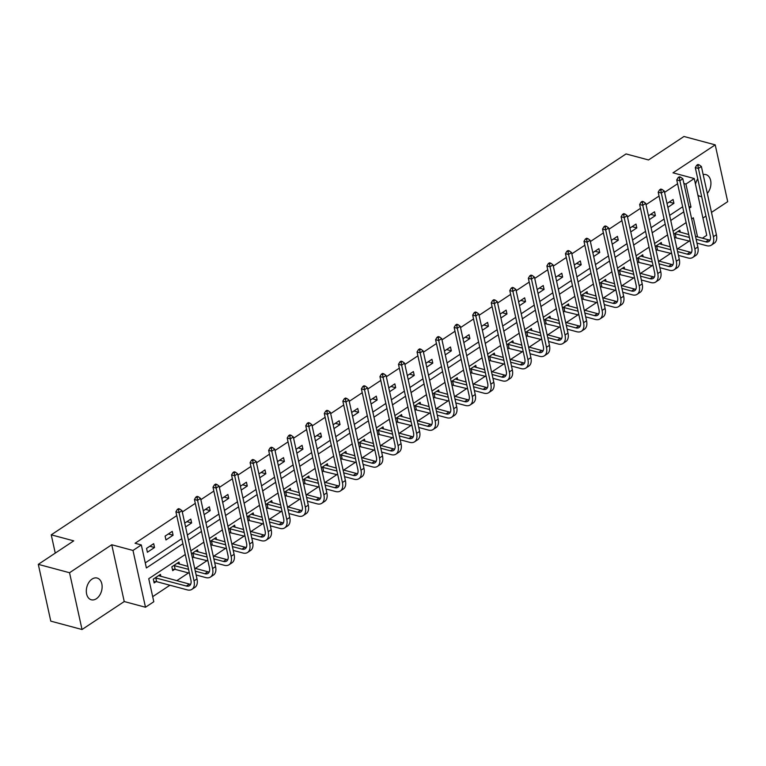 <?xml version="1.0" encoding="UTF-8"?>
<svg xmlns="http://www.w3.org/2000/svg" width="766" height="766" viewBox="0 0 766 766"><rect width="100%" height="100%" fill="white"/><g stroke="black" fill="none" stroke-linecap="round" stroke-linejoin="round"><path stroke-width="1.15" d="M96.372 598.734A11.251 7.612 105 0 0 102.117 587.292A11.251 7.612 105 0 0 97.129 578.043A11.251 7.612 105 0 0 92.054 579.086A11.251 7.612 105 0 0 86.319 590.529A11.251 7.612 105 0 0 91.298 599.778A11.251 7.612 105 0 0 96.372 598.734M707.305 193.396A11.251 7.612 105 0 0 710.896 182.26A11.251 7.612 105 0 0 705.936 174.61A11.251 7.612 105 0 0 703.178 174.6M185.286 554.488L148.748 578.703L153.803 601.731L145.483 607.247L132.997 550.457L141.317 544.942L146.383 567.96L182.921 543.745M124.236 601.549L111.75 544.75L69.543 572.729L38.3 564.351L50.786 621.14L82.029 629.518L124.236 601.549L145.483 607.247M702.939 218.061L705.946 216.069M711.48 212.402L727.7 201.649L715.214 144.86L672.998 172.829L694.245 178.535L706.731 235.325L702.422 238.188M152.693 596.657L169.928 585.234M176.774 580.695L188.474 572.939M195.33 568.401L207.031 560.645M213.877 556.106L225.577 548.36M232.424 543.812L244.124 536.066M250.98 531.527L262.671 523.772M269.527 519.233L281.227 511.477M288.073 506.939L299.774 499.183M306.63 494.645L318.321 486.898M325.177 482.35L336.877 474.604M343.723 470.065L355.424 462.31M362.28 457.771L373.971 450.015M380.826 445.477L392.527 437.721M399.373 433.183L411.074 425.436M417.92 420.888L429.621 413.142M436.476 408.604L448.167 400.848M455.023 396.309L466.724 388.554M473.57 384.015L485.271 376.259M492.126 371.721L503.817 363.974M510.673 359.436L522.374 351.68M529.22 347.142L540.92 339.386M547.776 334.847L559.467 327.092M566.323 322.553L578.024 314.807M584.87 310.259L596.57 302.513M603.417 297.974L615.117 290.218M621.973 285.68L633.673 277.924M640.52 273.385L652.22 265.63M659.066 261.091L670.767 253.345M677.623 248.797L689.314 241.051M69.543 572.729L82.029 629.518M38.3 564.351L73.737 540.863L51.245 534.831L626.042 153.928L648.534 159.96L683.971 136.482L715.214 144.86M51.245 534.831L55.257 553.109M680.285 232.242L679.835 230.183L673.774 234.204M674.616 238.044L675.468 237.47M661.738 244.536L661.278 242.477L655.227 246.499M656.069 250.329L656.922 249.764M643.181 256.83L642.731 254.772L636.67 258.784M637.513 262.623L638.375 262.058M624.635 269.125L624.185 267.066L618.124 271.078M618.966 274.917L619.818 274.352M606.088 281.419L605.638 279.36L599.577 283.372M600.42 287.212L601.272 286.647M587.532 293.704L587.082 291.645L581.021 295.666M581.873 299.506L582.725 298.931M568.985 305.998L568.535 303.939L562.474 307.961M563.316 311.791L564.169 311.226M550.438 318.292L549.988 316.234L543.927 320.245M544.77 324.085L545.622 323.52M531.891 330.586L531.432 328.528L525.38 332.54M526.223 336.379L527.075 335.814M513.335 342.881L512.885 340.822L506.824 344.834M507.667 348.674L508.528 348.109M494.788 355.165L494.338 353.107L488.277 357.128M489.12 360.968L489.972 360.393M476.241 367.46L475.782 365.401L469.73 369.423M470.573 373.253L471.425 372.688M457.685 379.754L457.235 377.695L451.174 381.707M452.017 385.547L452.878 384.982M439.138 392.048L438.688 389.99L432.627 394.002M433.47 397.841L434.322 397.276M420.591 404.343L420.132 402.284L414.08 406.296M414.923 410.136L415.775 409.571M402.035 416.627L401.585 414.569L395.524 418.59M396.376 422.43L397.228 421.855M383.488 428.922L383.038 426.863L376.977 430.885M377.82 434.715L378.672 434.15M364.942 441.216L364.492 439.157L358.431 443.169M359.273 447.009L360.125 446.444M346.395 453.51L345.935 451.452L339.874 455.464M340.726 459.303L341.579 458.738M327.838 465.805L327.388 463.746L321.327 467.758M322.17 471.597L323.032 471.033M309.292 478.089L308.842 476.031L302.781 480.052M303.623 483.882L304.475 483.317M290.745 490.384L290.285 488.325L284.234 492.347M285.076 496.177L285.929 495.612M272.189 502.678L271.738 500.619L265.678 504.631M266.52 508.471L267.382 507.906M253.642 514.972L253.192 512.914L247.131 516.926M247.973 520.765L248.826 520.2M235.095 527.267L234.635 525.208L228.584 529.22M229.427 533.059L230.279 532.494M216.539 539.551L216.089 537.493L210.028 541.514M210.87 545.344L211.732 544.779M197.992 551.846L197.542 549.787L191.481 553.799M192.323 557.638L193.176 557.073M179.445 564.14L178.995 562.081L171.852 566.811L172.704 570.651L174.629 569.368M160.889 576.434L160.439 574.376L153.305 579.106L154.148 582.936L156.082 581.662M677.584 183.754L664.582 192.371M659.038 196.048L646.025 204.666M640.491 208.333L627.478 216.96M621.935 220.627L608.932 229.254M603.388 232.921L590.375 241.549M584.841 245.216L571.829 253.833M566.294 257.51L553.282 266.128M547.738 269.795L534.725 278.422M529.191 282.089L516.179 290.716M510.644 294.383L497.632 303.01M492.088 306.678L479.076 315.295M473.541 318.972L460.529 327.589M454.994 331.257L441.982 339.884M436.438 343.551L423.435 352.178M417.891 355.845L404.879 364.472M399.345 368.14L386.332 376.757M380.788 380.434L367.785 389.051M362.241 392.719L349.229 401.346M343.695 405.013L330.682 413.64M325.148 417.307L312.135 425.925M306.591 429.602L293.579 438.219M288.045 441.896L275.032 450.513M269.498 454.181L256.486 462.808M250.942 466.475L237.939 475.102M232.395 478.769L219.382 487.387M213.848 491.063L200.836 499.681M195.292 503.358L182.289 511.975M176.745 515.642L135.075 543.266L141.317 544.942M145.262 562.886L181.81 538.67M187.344 535.003L200.357 526.376M205.901 522.709L218.904 514.082M224.448 510.415L237.46 501.797M242.994 498.12L256.007 489.503M261.551 485.835L274.554 477.208M280.097 473.541L293.11 464.914M298.644 461.247L311.657 452.62M317.191 448.953L330.203 440.335M335.747 436.658L348.76 428.041M354.294 424.374L367.307 415.746M372.841 412.079L385.853 403.452M391.397 399.785L404.4 391.158M409.944 387.491L422.956 378.873M428.491 375.196L441.503 366.579M447.047 362.912L460.05 354.285M465.594 350.617L478.606 341.99M484.141 338.323L497.153 329.696M502.688 326.029L515.7 317.411M521.244 313.734L534.256 305.117M539.791 301.45L552.803 292.823M558.337 289.155L571.35 280.528M576.894 276.861L589.906 268.244M595.441 264.567L608.453 255.949M613.987 252.273L627 243.655M632.544 239.988L645.547 231.361M651.09 227.694L664.103 219.066M669.637 215.399L682.65 206.782M667.866 207.337L673.927 203.325L673.084 199.486L667.023 203.507M649.319 219.631L655.38 215.619L654.537 211.78L648.476 215.792M630.772 231.926L636.824 227.914L635.981 224.074L629.92 228.086M612.216 244.22L618.277 240.198L617.434 236.368L611.373 240.38M593.669 256.514L599.73 252.493L598.888 248.653L592.827 252.675M575.122 268.799L581.174 264.787L580.331 260.947L574.28 264.969M556.566 281.093L562.627 277.081L561.784 273.242L555.723 277.254M538.019 293.388L544.08 289.376L543.238 285.536L537.177 289.548M519.472 305.682L525.524 301.66L524.681 297.83L518.63 301.842M500.916 317.976L506.977 313.955L506.135 310.115L500.074 314.137M482.369 330.261L488.43 326.249L487.588 322.409L481.527 326.431M463.823 342.555L469.884 338.543L469.031 334.704L462.98 338.716M445.276 354.85L451.327 350.838L450.485 346.998L444.424 351.01M426.719 367.144L432.78 363.122L431.938 359.292L425.877 363.304M408.173 379.438L414.234 375.417L413.391 371.577L407.33 375.599M389.626 391.723L395.677 387.711L394.835 383.871L388.774 387.893M371.07 404.017L377.131 400.005L376.288 396.166L370.227 400.178M352.523 416.311L358.584 412.3L357.741 408.46L351.68 412.472M333.976 428.606L340.027 424.584L339.185 420.754L333.133 424.766M315.42 440.9L321.481 436.879L320.638 433.039L314.577 437.06M296.873 453.185L302.934 449.173L302.091 445.333L296.03 449.355M278.326 465.479L284.387 461.467L283.535 457.628L277.483 461.639M259.77 477.773L265.831 473.761L264.988 469.922L258.927 473.934M241.223 490.068L247.284 486.046L246.441 482.216L240.38 486.228M222.676 502.352L228.737 498.34L227.885 494.501L221.834 498.522M204.129 514.647L210.181 510.635L209.338 506.795L203.277 510.817M185.573 526.941L191.634 522.929L190.791 519.089L184.73 523.101M172.245 531.384L165.102 536.114L165.954 539.944L173.087 535.223L172.245 531.384M153.688 543.678L146.555 548.399L147.398 552.238L154.531 547.508L153.688 543.678M111.75 544.75L132.997 550.457M683.875 183.495L685.924 184.051L694.245 178.535M697.539 236.876L693.345 217.812L691.669 218.932M686.125 222.6L673.123 231.217M667.579 234.894L654.566 243.511M649.032 247.188L636.019 255.806M630.475 259.473L617.473 268.1M611.929 271.767L598.916 280.394M593.382 284.062L580.369 292.679M574.835 296.356L561.823 304.973M556.279 308.65L543.266 317.268M537.732 320.935L524.72 329.562M519.185 333.229L506.173 341.856M500.629 345.523L487.616 354.141M482.082 357.818L469.07 366.435M463.535 370.102L450.523 378.73M444.979 382.397L431.976 391.024M426.432 394.691L413.42 403.318M407.885 406.985L394.873 415.603M389.329 419.28L376.326 427.897M370.782 431.564L357.77 440.191M352.236 443.859L339.223 452.486M333.689 456.153L320.676 464.78M315.132 468.447L302.12 477.065M296.586 480.742L283.573 489.359M278.039 493.026L265.026 501.653M259.483 505.321L246.48 513.948M240.936 517.615L227.923 526.242M222.389 529.909L209.377 538.527M203.833 542.204L190.83 550.821M689.304 208.18L690.98 207.069L685.924 184.051M188.465 540.078L201.477 531.451M207.011 527.784L220.024 519.166M225.558 515.489L238.571 506.872M244.115 503.205L257.127 494.577M262.661 490.91L275.674 482.283M281.208 478.616L294.221 469.989M299.765 466.322L312.777 457.704M318.311 454.027L331.324 445.41M336.858 441.743L349.87 433.116M355.414 429.448L368.417 420.821M373.961 417.154L386.974 408.537M392.508 404.86L405.52 396.242M411.064 392.565L424.067 383.948M429.611 380.281L442.624 371.654M448.158 367.986L461.17 359.359M466.705 355.692L479.717 347.075M485.261 343.398L498.273 334.78M503.808 331.103L516.82 322.486M522.355 318.819L535.367 310.192M540.911 306.524L553.923 297.897M559.458 294.23L572.47 285.613M578.004 281.936L591.017 273.318M596.561 269.642L609.564 261.024M615.108 257.357L628.12 248.73M633.654 245.063L646.667 236.435M652.201 232.768L665.214 224.151M670.757 220.474L683.77 211.856M688.94 206.523L690.98 207.069M669.206 202.061L673.927 203.325M650.65 214.356L655.38 215.619M632.103 226.64L636.824 227.914M613.556 238.935L618.277 240.198M595 251.229L599.73 252.493M576.453 263.523L581.174 264.787M557.907 275.817L562.627 277.081M539.36 288.102L544.08 289.376M520.803 300.396L525.524 301.66M502.257 312.691L506.977 313.955M483.71 324.985L488.43 326.249M465.154 337.279L469.884 338.543M446.607 349.564L451.327 350.838M428.06 361.858L432.78 363.122M409.504 374.153L414.234 375.417M390.957 386.447L395.677 387.711M372.41 398.732L377.131 400.005M353.863 411.026L358.584 412.3M335.307 423.32L340.027 424.584M316.76 435.615L321.481 436.879M298.213 447.909L302.934 449.173M279.657 460.194L284.387 461.467M261.11 472.488L265.831 473.761M242.563 484.782L247.284 486.046M224.007 497.077L228.737 498.34M205.46 509.371L210.181 510.635M186.914 521.656L191.634 522.929M168.357 533.95L173.087 535.223M149.81 546.244L154.531 547.508M697.759 178.832A11.251 7.612 105 0 0 695.499 184.223M697.893 195.11A11.251 7.612 105 0 0 700.114 196.335A11.251 7.612 105 0 0 701.646 196.508M699.119 164.824L697.874 164.489L696.687 165.274L697.931 165.609L699.119 164.824L701.388 166.481L698.42 168.453L713.414 236.684A13.185 7.698 56.5 0 1 711.327 245.158A13.185 7.698 56.5 0 1 706.578 245.675L696.983 243.109M690.243 241.3L674.492 237.46M677.9 231.466L688.749 234.52M695.49 236.33L708.703 239.873A8.79 5.132 -123.5 0 0 710.082 240.055M674.626 233.64L689.4 237.46M696.141 239.27L705.735 241.845A8.79 5.132 -123.5 0 0 708.895 241.491A8.79 5.132 -123.5 0 0 710.293 235.842L695.289 167.61L696.687 165.274M701.388 166.481L716.392 234.712A13.185 7.698 56.5 0 1 714.295 243.186L711.327 245.158M697.931 165.609L698.42 168.453L695.289 167.61M675.172 233.64L676.014 237.479M680.572 177.118L679.318 176.783L678.13 177.568L679.385 177.904L680.572 177.118L682.841 178.775L679.863 180.747L694.867 248.969A13.185 7.698 56.5 0 1 692.78 257.443A13.185 7.698 56.5 0 1 688.031 257.97L678.437 255.394M671.686 253.584L655.945 249.754M659.354 243.76L670.202 246.805M676.943 248.615L690.156 252.167A8.79 5.132 -123.5 0 0 691.535 252.34M656.079 245.924L670.844 249.754M677.594 251.564L687.179 254.13A8.79 5.132 -123.5 0 0 690.348 253.785A8.79 5.132 -123.5 0 0 691.746 248.136L676.742 179.905L678.13 177.568M682.841 178.775L697.836 247.006A13.185 7.698 56.5 0 1 695.748 255.48L692.78 257.443M679.385 177.904L679.863 180.747L676.742 179.905M656.625 245.934L657.467 249.773M662.025 189.413L660.771 189.078L659.583 189.863L660.828 190.198L662.025 189.413L664.285 191.069L661.317 193.032L676.321 261.263A13.185 7.698 56.5 0 1 674.224 269.737A13.185 7.698 56.5 0 1 669.474 270.264L659.88 267.688M653.139 265.879L637.389 262.049M640.807 256.055L651.646 259.1M658.396 260.909L671.61 264.452A8.79 5.132 -123.5 0 0 672.988 264.634M637.532 258.219L652.297 262.039M659.038 263.849L668.632 266.424A8.79 5.132 -123.5 0 0 671.801 266.08A8.79 5.132 -123.5 0 0 673.19 260.43L658.195 192.199L659.583 189.863M664.285 191.069L679.289 259.291A13.185 7.698 56.5 0 1 677.201 267.765L674.224 269.737M660.828 190.198L661.317 193.032L658.195 192.199M638.068 258.228L638.911 262.068M643.469 201.697L642.224 201.362L641.037 202.157L642.281 202.492L643.469 201.697L645.738 203.354L642.77 205.326L657.764 273.558A13.185 7.698 56.5 0 1 655.677 282.032A13.185 7.698 56.5 0 1 650.928 282.558L641.333 279.983M634.593 278.173L618.842 274.343M622.251 268.339L633.099 271.394M639.84 273.203L653.053 276.746A8.79 5.132 -123.5 0 0 654.432 276.928M618.976 270.513L633.75 274.333M640.491 276.143L650.085 278.719A8.79 5.132 -123.5 0 0 653.254 278.364A8.79 5.132 -123.5 0 0 654.643 272.715L639.639 204.493L641.037 202.157M645.738 203.354L660.742 271.585A13.185 7.698 56.5 0 1 658.655 280.059L655.677 282.032M642.281 202.492L642.77 205.326L639.639 204.493M619.522 270.522L620.364 274.352M624.922 213.992L623.668 213.657L622.48 214.451L623.735 214.786L624.922 213.992L627.191 215.648L624.213 217.621L639.217 285.852A13.185 7.698 56.5 0 1 637.13 294.326A13.185 7.698 56.5 0 1 632.381 294.843L622.787 292.277M616.036 290.467L600.295 286.637M603.704 280.634L614.552 283.688M621.293 285.498L634.507 289.041A8.79 5.132 -123.5 0 0 635.885 289.222M600.429 282.807L615.194 286.628M621.944 288.437L631.529 291.013A8.79 5.132 -123.5 0 0 634.698 290.659A8.79 5.132 -123.5 0 0 636.096 285.009L621.092 216.778L622.48 214.451M627.191 215.648L642.195 283.88A13.185 7.698 56.5 0 1 640.098 292.353L637.13 294.326M623.735 214.786L624.213 217.621L621.092 216.778M600.975 282.807L601.817 286.647M606.375 226.286L605.121 225.951L603.934 226.736L605.188 227.071L606.375 226.286L608.644 227.942L605.667 229.915L620.671 298.146A13.185 7.698 56.5 0 1 618.574 306.62A13.185 7.698 56.5 0 1 613.825 307.137L604.23 304.562M597.49 302.762L581.739 298.922M585.157 292.928L596.005 295.982M602.746 297.792L615.96 301.335A8.79 5.132 -123.5 0 0 617.339 301.517M581.882 295.101L596.647 298.922M603.388 300.732L612.982 303.298A8.79 5.132 -123.5 0 0 616.151 302.953A8.79 5.132 -123.5 0 0 617.549 297.304L602.545 229.072L603.934 226.736M608.644 227.942L623.639 296.174A13.185 7.698 56.5 0 1 621.552 304.648L618.574 306.62M605.188 227.071L605.667 229.915L602.545 229.072M582.419 295.101L583.271 298.941M587.819 238.58L586.574 238.245L585.387 239.03L586.632 239.365L587.819 238.58L590.088 240.237L587.12 242.209L602.114 310.431A13.185 7.698 56.5 0 1 600.027 318.905A13.185 7.698 56.5 0 1 595.278 319.432L585.684 316.856M578.943 315.046L563.192 311.216M566.601 305.222L577.449 308.267M584.19 310.077L597.403 313.629A8.79 5.132 -123.5 0 0 598.782 313.801M563.326 307.386L578.1 311.216M584.841 313.026L594.435 315.592A8.79 5.132 -123.5 0 0 597.604 315.247A8.79 5.132 -123.5 0 0 598.993 309.598L583.989 241.367L585.387 239.03M590.088 240.237L605.092 308.468A13.185 7.698 56.5 0 1 603.005 316.942L600.027 318.905M586.632 239.365L587.12 242.209L583.989 241.367M563.872 307.396L564.714 311.235M569.272 250.875L568.027 250.539L566.83 251.325L568.085 251.66L569.272 250.875L571.541 252.531L568.563 254.494L583.568 322.725A13.185 7.698 56.5 0 1 581.48 331.199A13.185 7.698 56.5 0 1 576.731 331.726L567.137 329.15M560.396 327.341L544.645 323.511M548.054 317.517L558.902 320.561M565.643 322.371L578.857 325.914A8.79 5.132 -123.5 0 0 580.235 326.096M544.779 319.681L559.544 323.501M566.294 325.311L575.888 327.886A8.79 5.132 -123.5 0 0 579.048 327.542A8.79 5.132 -123.5 0 0 580.446 321.892L565.442 253.661L566.83 251.325M571.541 252.531L586.545 320.753A13.185 7.698 56.5 0 1 584.448 329.227L581.48 331.199M568.085 251.66L568.563 254.494L565.442 253.661M545.325 319.69L546.168 323.53M550.725 263.159L549.471 262.824L548.284 263.619L549.538 263.954L550.725 263.159L552.995 264.816L550.017 266.788L565.021 335.02A13.185 7.698 56.5 0 1 562.933 343.494A13.185 7.698 56.5 0 1 558.175 344.02L548.59 341.445M541.84 339.635L526.089 335.805M529.507 329.801L540.356 332.856M547.096 334.665L560.31 338.208A8.79 5.132 -123.5 0 0 561.689 338.39M526.232 331.975L540.997 335.795M547.738 337.605L557.332 340.181A8.79 5.132 -123.5 0 0 560.501 339.826A8.79 5.132 -123.5 0 0 561.899 334.177L546.895 265.955L548.284 263.619M552.995 264.816L567.989 333.047A13.185 7.698 56.5 0 1 565.902 341.521L562.933 343.494M549.538 263.954L550.017 266.788L546.895 265.955M526.769 331.984L527.621 335.814M532.169 275.454L530.924 275.118L529.737 275.913L530.982 276.248L532.169 275.454L534.438 277.11L531.47 279.083L546.474 347.314A13.185 7.698 56.5 0 1 544.377 355.788A13.185 7.698 56.5 0 1 539.628 356.305L530.034 353.739M523.293 351.929L507.542 348.099M510.951 342.096L521.799 345.15M528.55 346.96L541.753 350.502A8.79 5.132 -123.5 0 0 543.132 350.684M507.676 344.269L522.45 348.09M529.191 349.899L538.785 352.475A8.79 5.132 -123.5 0 0 541.955 352.121A8.79 5.132 -123.5 0 0 543.343 346.471L528.348 278.24L529.737 275.913M534.438 277.11L549.442 345.342A13.185 7.698 56.5 0 1 547.355 353.815L544.377 355.788M530.982 276.248L531.47 279.083L528.348 278.24M508.222 344.269L509.064 348.109M513.622 287.748L512.377 287.413L511.181 288.198L512.435 288.533L513.622 287.748L515.891 289.404L512.923 291.377L527.918 359.608A13.185 7.698 56.5 0 1 525.83 368.082A13.185 7.698 56.5 0 1 521.081 368.599L511.487 366.024M504.746 364.223L488.995 360.384M492.404 354.39L503.252 357.444M509.993 359.254L523.207 362.797A8.79 5.132 -123.5 0 0 524.586 362.979M489.129 356.563L503.904 360.384M510.644 362.194L520.238 364.76A8.79 5.132 -123.5 0 0 523.398 364.415A8.79 5.132 -123.5 0 0 524.796 358.766L509.792 290.534L511.181 288.198M515.891 289.404L530.895 357.636A13.185 7.698 56.5 0 1 528.799 366.11L525.83 368.082M512.435 288.533L512.923 291.377L509.792 290.534M489.675 356.563L490.518 360.403M495.075 300.042L493.821 299.707L492.634 300.492L493.888 300.827L495.075 300.042L497.345 301.699L494.367 303.671L509.371 371.893A13.185 7.698 56.5 0 1 507.283 380.367A13.185 7.698 56.5 0 1 502.525 380.894L492.94 378.318M486.19 376.508L470.448 372.678M473.857 366.684L484.706 369.729M491.446 371.539L504.66 375.091A8.79 5.132 -123.5 0 0 506.039 375.263M470.583 368.848L485.347 372.678M492.088 374.478L501.682 377.054A8.79 5.132 -123.5 0 0 504.851 376.709A8.79 5.132 -123.5 0 0 506.249 371.06L491.245 302.829L492.634 300.492M497.345 301.699L512.339 369.93A13.185 7.698 56.5 0 1 510.252 378.404L507.283 380.367M493.888 300.827L494.367 303.671L491.245 302.829M471.128 368.858L471.971 372.697M476.529 312.337L475.274 312.001L474.087 312.787L475.332 313.122L476.529 312.337L478.788 313.993L475.82 315.956L490.824 384.187A13.185 7.698 56.5 0 1 488.727 392.661A13.185 7.698 56.5 0 1 483.978 393.188L474.384 390.612M467.643 388.802L451.892 384.972M455.31 378.978L466.149 382.023M472.9 383.833L486.113 387.376A8.79 5.132 -123.5 0 0 487.492 387.558M452.036 381.142L466.8 384.963M473.541 386.773L483.135 389.348A8.79 5.132 -123.5 0 0 486.305 389.004A8.79 5.132 -123.5 0 0 487.693 383.354L472.699 315.123L474.087 312.787M478.788 313.993L493.792 382.215A13.185 7.698 56.5 0 1 491.705 390.689L488.727 392.661M475.332 313.122L475.82 315.956L472.699 315.123M452.572 381.152L453.415 384.992M457.972 324.621L456.728 324.286L455.54 325.081L456.785 325.416L457.972 324.621L460.242 326.278L457.273 328.25L472.268 396.482A13.185 7.698 56.5 0 1 470.18 404.955A13.185 7.698 56.5 0 1 465.431 405.482L455.837 402.906M449.096 401.097L433.345 397.267M436.754 391.263L447.603 394.318M454.343 396.127L467.557 399.67A8.79 5.132 -123.5 0 0 468.936 399.852M433.479 393.437L448.254 397.257M454.994 399.067L464.589 401.643A8.79 5.132 -123.5 0 0 467.758 401.288A8.79 5.132 -123.5 0 0 469.146 395.639L454.142 327.417L455.54 325.081M460.242 326.278L475.246 394.509A13.185 7.698 56.5 0 1 473.149 402.983L470.18 404.955M456.785 325.416L457.273 328.25L454.142 327.417M434.025 393.446L434.868 397.276M439.425 336.916L438.171 336.58L436.984 337.375L438.238 337.71L439.425 336.916L441.695 338.572L438.717 340.544L453.721 408.776A13.185 7.698 56.5 0 1 451.634 417.25A13.185 7.698 56.5 0 1 446.884 417.767L437.29 415.201M430.54 413.391L414.799 409.561M418.207 403.558L429.056 406.612M435.797 408.422L449.01 411.964A8.79 5.132 -123.5 0 0 450.389 412.146M414.933 405.731L429.697 409.551M436.448 411.361L446.032 413.937A8.79 5.132 -123.5 0 0 449.202 413.583A8.79 5.132 -123.5 0 0 450.6 407.933L435.595 339.702L436.984 337.375M441.695 338.572L456.689 406.803A13.185 7.698 56.5 0 1 454.602 415.277L451.634 417.25M438.238 337.71L438.717 340.544L435.595 339.702M415.478 405.731L416.321 409.571M420.879 349.21L419.624 348.875L418.437 349.66L419.682 349.995L420.879 349.21L423.138 350.866L420.17 352.839L435.174 421.061A13.185 7.698 56.5 0 1 433.077 429.544A13.185 7.698 56.5 0 1 428.328 430.061L418.734 427.485M411.993 425.685L396.242 421.846M399.661 415.852L410.499 418.906M417.25 420.716L430.463 424.259A8.79 5.132 -123.5 0 0 431.842 424.441M396.386 418.025L411.15 421.846M417.891 423.655L427.485 426.222A8.79 5.132 -123.5 0 0 430.655 425.877A8.79 5.132 -123.5 0 0 432.043 420.228L417.049 351.996L418.437 349.66M423.138 350.866L438.142 419.098A13.185 7.698 56.5 0 1 436.055 427.572L433.077 429.544M419.682 349.995L420.17 352.839L417.049 351.996M396.922 418.025L397.765 421.865M402.322 361.504L401.078 361.169L399.89 361.954L401.135 362.289L402.322 361.504L404.592 363.161L401.623 365.133L416.618 433.355A13.185 7.698 56.5 0 1 414.53 441.829A13.185 7.698 56.5 0 1 409.781 442.355L400.187 439.78M393.446 437.97L377.695 434.14M381.104 428.146L391.953 431.191M398.693 433.001L411.907 436.543A8.79 5.132 -123.5 0 0 413.286 436.725M377.83 430.31L392.604 434.14M399.345 435.94L408.939 438.516A8.79 5.132 -123.5 0 0 412.108 438.171A8.79 5.132 -123.5 0 0 413.496 432.522L398.492 364.29L399.89 361.954M404.592 363.161L419.596 431.392A13.185 7.698 56.5 0 1 417.508 439.866L414.53 441.829M401.135 362.289L401.623 365.133L398.492 364.29M378.375 430.32L379.218 434.159M383.776 373.798L382.531 373.463L381.334 374.248L382.588 374.584L383.776 373.798L386.045 375.455L383.067 377.418L398.071 445.649A13.185 7.698 56.5 0 1 395.984 454.123A13.185 7.698 56.5 0 1 391.235 454.65L381.64 452.074M374.89 450.264L359.149 446.434M362.557 440.44L373.406 443.485M380.147 445.295L393.36 448.838A8.79 5.132 -123.5 0 0 394.739 449.02M359.283 442.604L374.047 446.425M380.798 448.234L390.392 450.81A8.79 5.132 -123.5 0 0 393.552 450.465A8.79 5.132 -123.5 0 0 394.95 444.816L379.946 376.585L381.334 374.248M386.045 375.455L401.049 443.677A13.185 7.698 56.5 0 1 398.952 452.151L395.984 454.123M382.588 374.584L383.067 377.418L379.946 376.585M359.829 442.614L360.671 446.454M365.229 386.083L363.974 385.748L362.787 386.543L364.041 386.878L365.229 386.083L367.498 387.74L364.52 389.712L379.524 457.944A13.185 7.698 56.5 0 1 377.427 466.417A13.185 7.698 56.5 0 1 372.678 466.944L363.084 464.368M356.343 462.559L340.592 458.729M344.011 452.725L354.859 455.78M361.6 457.589L374.813 461.132A8.79 5.132 -123.5 0 0 376.192 461.314M340.736 454.899L355.501 458.719M362.241 460.529L371.836 463.104A8.79 5.132 -123.5 0 0 375.005 462.75A8.79 5.132 -123.5 0 0 376.403 457.101L361.399 388.879L362.787 386.543M367.498 387.74L382.493 455.971A13.185 7.698 56.5 0 1 380.405 464.445L377.427 466.417M364.041 386.878L364.52 389.712L361.399 388.879M341.272 454.908L342.124 458.738M346.672 398.377L345.428 398.042L344.24 398.827L345.485 399.172L346.672 398.377L348.942 400.034L345.973 402.006L360.978 470.238A13.185 7.698 56.5 0 1 358.881 478.712A13.185 7.698 56.5 0 1 354.131 479.229L344.537 476.663M337.796 474.853L322.046 471.023M325.454 465.019L336.303 468.074M343.053 469.884L356.257 473.426A8.79 5.132 -123.5 0 0 357.636 473.608M322.18 467.193L336.954 471.013M343.695 472.823L353.289 475.399A8.79 5.132 -123.5 0 0 356.458 475.044A8.79 5.132 -123.5 0 0 357.846 469.395L342.852 401.164L344.24 398.827M348.942 400.034L363.946 468.265A13.185 7.698 56.5 0 1 361.858 476.739L358.881 478.712M345.485 399.172L345.973 402.006L342.852 401.164M322.725 467.193L323.568 471.033M328.126 410.672L326.881 410.337L325.684 411.122L326.938 411.457L328.126 410.672L330.395 412.328L327.417 414.301L342.421 482.523A13.185 7.698 56.5 0 1 340.334 491.006A13.185 7.698 56.5 0 1 335.585 491.523L325.99 488.947M319.25 487.138L303.499 483.308M306.907 477.314L317.756 480.368M324.497 482.178L337.71 485.721A8.79 5.132 -123.5 0 0 339.089 485.893M303.633 479.487L318.397 483.308M325.148 485.117L334.742 487.683A8.79 5.132 -123.5 0 0 337.902 487.339A8.79 5.132 -123.5 0 0 339.3 481.69L324.296 413.458L325.684 411.122M330.395 412.328L345.399 480.56A13.185 7.698 56.5 0 1 343.302 489.034L340.334 491.006M326.938 411.457L327.417 414.301L324.296 413.458M304.179 479.487L305.021 483.327M309.579 422.966L308.325 422.631L307.137 423.416L308.392 423.751L309.579 422.966L311.848 424.623L308.87 426.585L323.874 494.817A13.185 7.698 56.5 0 1 321.787 503.291A13.185 7.698 56.5 0 1 317.028 503.817L307.444 501.242M300.693 499.432L284.942 495.602M288.361 489.608L299.209 492.653M305.95 494.463L319.163 498.005A8.79 5.132 -123.5 0 0 320.542 498.187M285.086 491.772L299.851 495.602M306.591 497.402L316.186 499.978A8.79 5.132 -123.5 0 0 319.355 499.633A8.79 5.132 -123.5 0 0 320.753 493.984L305.749 425.752L307.137 423.416M311.848 424.623L326.843 492.854A13.185 7.698 56.5 0 1 324.755 501.328L321.787 503.291M308.392 423.751L308.87 426.585L305.749 425.752M285.632 491.782L286.474 495.621M291.032 435.26L289.778 434.925L288.59 435.71L289.835 436.046L291.032 435.26L293.292 436.917L290.324 438.88L305.328 507.111A13.185 7.698 56.5 0 1 303.231 515.585A13.185 7.698 56.5 0 1 298.481 516.112L288.887 513.536M282.147 511.726L266.396 507.896M269.804 501.902L280.653 504.947M287.403 506.757L300.607 510.3A8.79 5.132 -123.5 0 0 301.986 510.482M266.53 504.066L281.304 507.887M288.045 509.696L297.639 512.272A8.79 5.132 -123.5 0 0 300.808 511.927A8.79 5.132 -123.5 0 0 302.197 506.278L287.202 438.047L288.59 435.71M293.292 436.917L308.296 505.139A13.185 7.698 56.5 0 1 306.209 513.613L303.231 515.585M289.835 436.046L290.324 438.88L287.202 438.047M267.075 504.076L267.918 507.915M272.476 447.545L271.231 447.21L270.044 448.005L271.288 448.34L272.476 447.545L274.745 449.202L271.777 451.174L286.771 519.405A13.185 7.698 56.5 0 1 284.684 527.879A13.185 7.698 56.5 0 1 279.935 528.406L270.341 525.83M263.6 524.021L247.849 520.191M251.258 514.187L262.106 517.242M268.847 519.051L282.06 522.594A8.79 5.132 -123.5 0 0 283.439 522.776M247.983 516.361L262.757 520.181M269.498 521.991L279.092 524.566A8.79 5.132 -123.5 0 0 282.252 524.212A8.79 5.132 -123.5 0 0 283.65 518.563L268.646 450.341L270.044 448.005M274.745 449.202L289.749 517.433A13.185 7.698 56.5 0 1 287.652 525.907L284.684 527.879M271.288 448.34L271.777 451.174L268.646 450.341M248.529 516.37L249.371 520.2M253.929 459.839L252.675 459.504L251.487 460.289L252.742 460.625L253.929 459.839L256.198 461.496L253.22 463.468L268.224 531.7A13.185 7.698 56.5 0 1 266.137 540.174A13.185 7.698 56.5 0 1 261.388 540.691L251.794 538.125M245.043 536.315L229.302 532.485M232.711 526.481L243.559 529.536M250.3 531.345L263.514 534.888A8.79 5.132 -123.5 0 0 264.892 535.07M229.436 528.655L244.201 532.475M250.951 534.285L260.536 536.861A8.79 5.132 -123.5 0 0 263.705 536.506A8.79 5.132 -123.5 0 0 265.103 530.857L250.099 462.626L251.487 460.289M256.198 461.496L271.193 529.727A13.185 7.698 56.5 0 1 269.105 538.201L266.137 540.174M252.742 460.625L253.22 463.468L250.099 462.626M229.982 528.655L230.825 532.494M235.382 472.134L234.128 471.799L232.941 472.584L234.185 472.919L235.382 472.134L237.642 473.79L234.674 475.763L249.678 543.984A13.185 7.698 56.5 0 1 247.581 552.468A13.185 7.698 56.5 0 1 242.832 552.985L233.237 550.409M226.497 548.6L210.746 544.77M214.164 538.776L225.003 541.83M231.753 543.63L244.967 547.183A8.79 5.132 -123.5 0 0 246.346 547.355M210.889 540.949L225.654 544.77M232.395 546.579L241.989 549.145A8.79 5.132 -123.5 0 0 245.158 548.801A8.79 5.132 -123.5 0 0 246.547 543.151L231.552 474.92L232.941 472.584M237.642 473.79L252.646 542.022A13.185 7.698 56.5 0 1 250.559 550.495L247.581 552.468M234.185 472.919L234.674 475.763L231.552 474.92M211.426 540.949L212.268 544.789M216.826 484.428L215.581 484.093L214.394 484.878L215.639 485.213L216.826 484.428L219.095 486.084L216.127 488.047L231.121 556.279A13.185 7.698 56.5 0 1 229.034 564.753A13.185 7.698 56.5 0 1 224.285 565.279L214.691 562.704M207.95 560.894L192.199 557.064M195.608 551.07L206.456 554.115M213.197 555.925L226.41 559.467A8.79 5.132 -123.5 0 0 227.789 559.649M192.333 553.234L207.107 557.054M213.848 558.864L223.442 561.44A8.79 5.132 -123.5 0 0 226.612 561.095A8.79 5.132 -123.5 0 0 228 555.446L212.996 487.214L214.394 484.878M219.095 486.084L234.099 554.316A13.185 7.698 56.5 0 1 232.012 562.79L229.034 564.753M215.639 485.213L216.127 488.047L212.996 487.214M192.879 553.243L193.721 557.083M198.279 496.722L197.025 496.387L195.837 497.172L197.092 497.507L198.279 496.722L200.548 498.379L197.571 500.342L212.575 568.573A13.185 7.698 56.5 0 1 210.487 577.047A13.185 7.698 56.5 0 1 205.738 577.574L196.144 574.998M189.394 573.188L175.175 569.368L172.417 569.349M177.061 563.364L187.909 566.409M194.65 568.219L207.864 571.762A8.79 5.132 -123.5 0 0 209.242 571.943M173.786 565.528L188.551 569.349M195.301 571.158L204.886 573.734A8.79 5.132 -123.5 0 0 208.055 573.389A8.79 5.132 -123.5 0 0 209.453 567.74L194.449 499.509L195.837 497.172M200.548 498.379L215.552 566.601A13.185 7.698 56.5 0 1 213.455 575.075L210.487 577.047M197.092 497.507L197.571 500.342L194.449 499.509M174.332 565.538L175.175 569.368M179.732 509.007L178.478 508.672L177.291 509.467L178.535 509.802L179.732 509.007L182.002 510.663L179.024 512.636L194.028 580.867A13.185 7.698 56.5 0 1 191.931 589.341A13.185 7.698 56.5 0 1 187.182 589.868L156.618 581.662L153.861 581.633M158.514 575.649L189.317 584.056A8.79 5.132 -123.5 0 0 190.696 584.238M155.239 577.823L186.339 586.028A8.79 5.132 -123.5 0 0 189.508 585.674A8.79 5.132 -123.5 0 0 190.897 580.025L175.902 511.803L177.291 509.467M182.002 510.663L196.996 578.895A13.185 7.698 56.5 0 1 194.909 587.369L191.931 589.341M178.535 509.802L179.024 512.636L175.902 511.803M155.776 577.832L156.618 581.662M708.703 239.873L705.735 241.845M716.392 234.712L713.414 236.684M690.156 252.167L687.179 254.13M697.836 247.006L694.867 248.969M671.61 264.452L668.632 266.424M679.289 259.291L676.321 261.263M653.053 276.746L650.085 278.719M660.742 271.585L657.764 273.558M634.507 289.041L631.529 291.013M642.195 283.88L639.217 285.852M615.96 301.335L612.982 303.298M623.639 296.174L620.671 298.146M597.403 313.629L594.435 315.592M605.092 308.468L602.114 310.431M578.857 325.914L575.888 327.886M586.545 320.753L583.568 322.725M560.31 338.208L557.332 340.181M567.989 333.047L565.021 335.02M541.753 350.502L538.785 352.475M549.442 345.342L546.474 347.314M523.207 362.797L520.238 364.76M530.895 357.636L527.918 359.608M504.66 375.091L501.682 377.054M512.339 369.93L509.371 371.893M486.113 387.376L483.135 389.348M493.792 382.215L490.824 384.187M467.557 399.67L464.589 401.643M475.246 394.509L472.268 396.482M449.01 411.964L446.032 413.937M456.689 406.803L453.721 408.776M430.463 424.259L427.485 426.222M438.142 419.098L435.174 421.061M411.907 436.543L408.939 438.516M419.596 431.392L416.618 433.355M393.36 448.838L390.392 450.81M401.049 443.677L398.071 445.649M374.813 461.132L371.836 463.104M382.493 455.971L379.524 457.944M356.257 473.426L353.289 475.399M363.946 468.265L360.978 470.238M337.71 485.721L334.742 487.683M345.399 480.56L342.421 482.523M319.163 498.005L316.186 499.978M326.843 492.854L323.874 494.817M300.607 510.3L297.639 512.272M308.296 505.139L305.328 507.111M282.06 522.594L279.092 524.566M289.749 517.433L286.771 519.405M263.514 534.888L260.536 536.861M271.193 529.727L268.224 531.7M244.967 547.183L241.989 549.145M252.646 542.022L249.678 543.984M226.41 559.467L223.442 561.44M234.099 554.316L231.121 556.279M207.864 571.762L204.886 573.734M215.552 566.601L212.575 568.573M189.317 584.056L186.339 586.028M196.996 578.895L194.028 580.867"/></g></svg>
